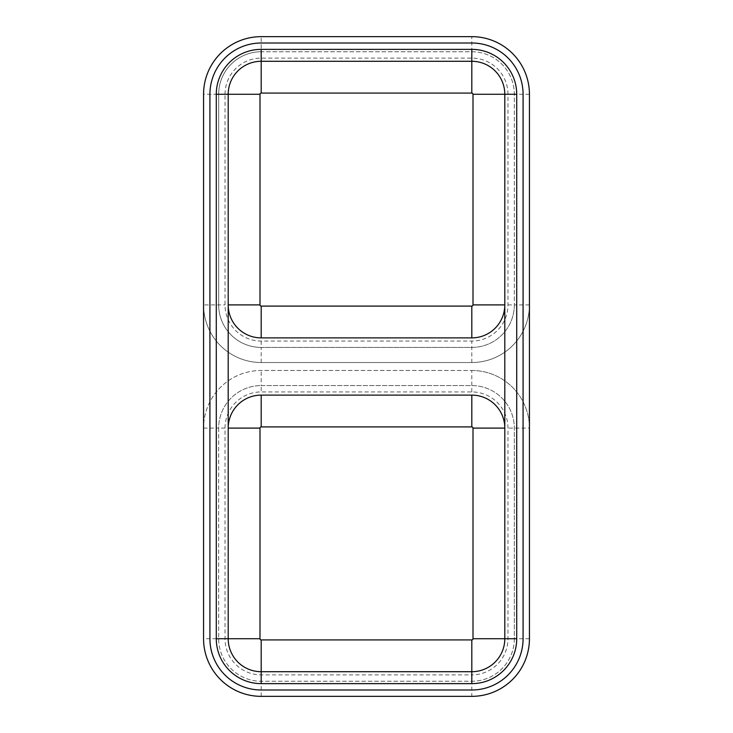 <?xml version="1.0" encoding="UTF-8"?>
<svg xmlns="http://www.w3.org/2000/svg" width="733" height="733" viewBox="0 0 733 733"><rect width="100%" height="100%" fill="white"/><g stroke="black" fill="none" stroke-linecap="round" stroke-linejoin="round"><path stroke-width="0.55" stroke-dasharray="3.67 2.75" d="M504.799 304.901L504.799 94.273A32.985 32.985 0 0 0 471.814 61.288L261.186 61.288A32.985 32.985 0 0 0 228.201 94.273L228.201 304.901A32.985 32.985 0 0 0 261.186 337.886L471.814 337.886A32.985 32.985 0 0 0 504.799 304.901L504.799 428.099A32.985 32.985 0 0 0 471.814 395.114L261.186 395.114A32.985 32.985 0 0 0 228.201 428.099L228.201 638.727A32.985 32.985 0 0 0 261.186 671.712L471.814 671.712A32.985 32.985 0 0 0 504.799 638.727L504.799 428.099M228.201 304.901L228.201 428.099M471.814 391.935L471.814 370.477L261.186 370.477A57.623 57.623 0 0 0 203.563 428.099L203.563 638.727A57.623 57.623 0 0 0 261.186 696.35L471.814 696.35L471.814 681.25L261.186 681.25A42.523 42.523 0 0 1 218.663 638.727L218.663 428.099A42.523 42.523 0 0 1 261.186 385.576L471.814 385.576A42.523 42.523 0 0 1 514.337 428.099L514.337 638.727A42.523 42.523 0 0 1 471.814 681.25L471.814 674.891L261.186 674.891A36.164 36.164 0 0 1 225.022 638.727L225.022 428.099A36.164 36.164 0 0 1 261.186 391.935L471.814 391.935A36.164 36.164 0 0 1 507.978 428.099L507.978 638.727A36.164 36.164 0 0 1 471.814 674.891M225.022 94.273A36.164 36.164 0 0 1 261.186 58.109L471.814 58.109A36.164 36.164 0 0 1 507.978 94.273L507.978 304.901A36.164 36.164 0 0 1 471.814 341.065L261.186 341.065A36.164 36.164 0 0 1 225.022 304.901L225.022 94.273L218.663 94.273A42.523 42.523 0 0 1 261.186 51.75L471.814 51.75A42.523 42.523 0 0 1 514.337 94.273L514.337 304.901A42.523 42.523 0 0 1 471.814 347.424L261.186 347.424A42.523 42.523 0 0 1 218.663 304.901L218.663 94.273L203.563 94.273L203.563 304.901A57.623 57.623 0 0 0 261.186 362.523L471.814 362.523A57.623 57.623 0 0 0 529.437 304.901A57.623 57.623 0 0 1 471.814 362.523L261.186 362.523A57.623 57.623 0 0 1 203.563 304.901L203.563 428.099A57.623 57.623 0 0 1 261.186 370.477L471.814 370.477A57.623 57.623 0 0 1 529.437 428.099L507.978 428.099M471.814 58.109L471.814 36.65A57.623 57.623 0 0 1 529.437 94.273L529.437 638.727A57.623 57.623 0 0 1 471.814 696.35M261.186 43.009A51.264 51.264 0 0 0 209.922 94.273L209.922 638.727A51.264 51.264 0 0 0 261.186 689.991L471.814 689.991A51.264 51.264 0 0 0 523.078 638.727L523.078 94.273A51.264 51.264 0 0 0 471.814 43.009L261.186 43.009M216.281 94.273L216.281 638.727A44.905 44.905 0 0 0 261.186 683.632L471.814 683.632A44.905 44.905 0 0 0 516.719 638.727L516.719 94.273A44.905 44.905 0 0 0 471.814 49.368L261.186 49.368A44.905 44.905 0 0 0 216.281 94.273M471.814 36.65L261.186 36.65A57.623 57.623 0 0 0 203.563 94.273M529.437 304.901L514.337 304.901L514.337 94.273A42.523 42.523 0 0 0 471.814 51.75L261.186 51.75L261.186 36.65M507.978 304.901L514.337 304.901A42.523 42.523 0 0 1 471.814 347.424L471.814 341.065M261.186 362.523L261.186 347.424L471.814 347.424L471.814 362.523M261.186 341.065L261.186 347.424A42.523 42.523 0 0 1 218.663 304.901L203.563 304.901M261.186 58.109L261.186 51.75A42.523 42.523 0 0 0 218.663 94.273L218.663 304.901L225.022 304.901M471.814 370.477A57.623 57.623 0 0 1 529.437 428.099M529.437 638.727L514.337 638.727L514.337 428.099A42.523 42.523 0 0 0 471.814 385.576L261.186 385.576L261.186 370.477M507.978 638.727L514.337 638.727A42.523 42.523 0 0 1 471.814 681.25L261.186 681.25A42.523 42.523 0 0 1 218.663 638.727L203.563 638.727M225.022 428.099L218.663 428.099L218.663 638.727L225.022 638.727M203.563 428.099L218.663 428.099A42.523 42.523 0 0 1 261.186 385.576L261.186 391.935M529.437 94.273L507.978 94.273M261.186 696.35L261.186 674.891"/><path stroke-width="1.1" d="M261.186 426.908L261.186 395.114A32.985 32.985 0 0 0 228.201 428.099L259.995 428.099A1.191 1.191 0 0 1 261.186 426.908L471.814 426.908A1.191 1.191 0 0 1 473.005 428.099L473.005 638.727A1.191 1.191 0 0 1 471.814 639.918L261.186 639.918L261.186 671.712A32.985 32.985 0 0 1 228.201 638.727L228.201 94.273A32.985 32.985 0 0 1 261.186 61.288L471.814 61.288A32.985 32.985 0 0 1 504.799 94.273L504.799 638.727L516.719 638.727A44.905 44.905 0 0 1 471.814 683.632L261.186 683.632L261.186 671.712L471.814 671.712A32.985 32.985 0 0 0 504.799 638.727L473.005 638.727M261.186 395.114L471.814 395.114A32.985 32.985 0 0 1 504.799 428.099L473.005 428.099M261.186 337.886L471.814 337.886A32.985 32.985 0 0 0 504.799 304.901L473.005 304.901A1.191 1.191 0 0 1 471.814 306.092L261.186 306.092L261.186 337.886A32.985 32.985 0 0 1 228.201 304.901L259.995 304.901L259.995 94.273L216.281 94.273A44.905 44.905 0 0 1 261.186 49.368L471.814 49.368A44.905 44.905 0 0 1 516.719 94.273L516.719 638.727M529.437 94.273L529.437 638.727A57.623 57.623 0 0 1 471.814 696.35L261.186 696.35A57.623 57.623 0 0 1 203.563 638.727L203.563 94.273A57.623 57.623 0 0 1 261.186 36.65L471.814 36.65A57.623 57.623 0 0 1 529.437 94.273M209.922 94.273L209.922 638.727A51.264 51.264 0 0 0 261.186 689.991L471.814 689.991A51.264 51.264 0 0 0 523.078 638.727L523.078 94.273A51.264 51.264 0 0 0 471.814 43.009L261.186 43.009A51.264 51.264 0 0 0 209.922 94.273M261.186 683.632A44.905 44.905 0 0 1 216.281 638.727L216.281 94.273M516.719 94.273L473.005 94.273A1.191 1.191 0 0 0 471.814 93.082L261.186 93.082A1.191 1.191 0 0 0 259.995 94.273M259.995 304.901A1.191 1.191 0 0 0 261.186 306.092M473.005 94.273L473.005 304.901M261.186 639.918A1.191 1.191 0 0 1 259.995 638.727L259.995 428.099M471.814 683.632L471.814 639.918M471.814 93.082L471.814 49.368M216.281 638.727L259.995 638.727M261.186 93.082L261.186 49.368M471.814 337.886L471.814 306.092M471.814 395.114L471.814 426.908"/></g></svg>
